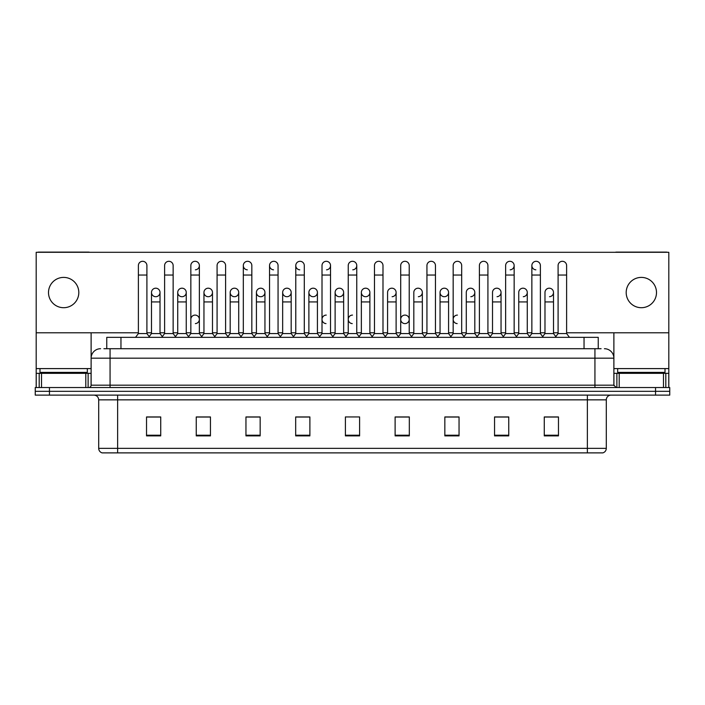 <?xml version="1.0" encoding="UTF-8"?>
<svg xmlns="http://www.w3.org/2000/svg" width="705" height="705" viewBox="0 0 705 705"><rect width="100%" height="100%" fill="white"/><g stroke="black" fill="none" stroke-linecap="round" stroke-linejoin="round"><path stroke-width="1.06" d="M106.755 348.711L106.755 337.351L598.245 337.351L598.245 348.711M606.3 448.336C606.168 450.61 605.031 452.125 602.89 452.883L587.362 452.883L587.362 448.336L606.3 448.336L606.3 399.85A4.732 4.732 0 0 1 611.032 395.117M587.362 452.883L102.11 452.883A4.732 4.732 0 0 1 98.7 448.336L98.7 399.85C98.418 396.977 96.841 395.399 93.968 395.117M669.75 395.117L669.75 391.328L35.25 391.328L35.25 395.117L49.456 395.117L49.456 391.328L35.25 391.328L35.25 387.538L49.456 387.538L49.456 391.328L669.75 391.328L669.75 395.117L49.456 395.117M558.475 435.884L558.475 416.946L544.269 416.946L544.269 435.884L558.475 435.884M508.754 435.884L508.754 416.946L494.549 416.946L494.549 435.884L508.754 435.884M459.043 435.884L459.043 416.946L444.837 416.946L444.837 435.884L459.043 435.884M409.323 435.884L409.323 416.946L395.117 416.946L395.117 435.884L409.323 435.884M160.731 435.884L160.731 416.946L146.525 416.946L146.525 435.884L160.731 435.884M210.451 435.884L210.451 416.946L196.246 416.946L196.246 435.884L210.451 435.884M260.163 435.884L260.163 416.946L245.957 416.946L245.957 435.884L260.163 435.884M309.883 435.884L309.883 416.946L295.677 416.946L295.677 435.884L309.883 435.884M359.603 435.884L359.603 416.946L345.397 416.946L345.397 435.884L359.603 435.884M452.698 416.946L449.05 417.043M505.159 417.043L501.511 417.043M557.62 417.043L553.98 417.043M544.507 417.043L558.475 417.043M308.42 417.043L304.771 416.946M255.95 417.043L252.302 416.946M203.489 417.043L199.841 416.946M146.525 417.043L160.493 417.043M151.02 417.043L147.38 417.043M400.228 416.946L396.58 417.043M347.768 416.946L357.232 416.946M309.883 417.043L295.677 417.043M260.163 417.043L245.957 417.043M210.451 417.043L196.246 417.043M409.323 417.043L395.117 417.043M459.043 417.043L444.837 417.043M508.754 417.043L494.549 417.043M104.128 348.711L601.092 348.711M103.908 348.711L110.068 348.711L110.068 358.184L91.121 358.184L91.121 385.168A2.371 2.371 0 0 1 88.76 387.538M100.595 348.711A9.473 9.473 0 0 0 91.121 358.184L91.121 332.804M604.405 348.711A9.473 9.473 0 0 1 613.879 358.184L613.879 385.168L616.24 387.538M669.75 387.538L669.75 391.328L669.75 387.538L49.456 387.538M138.383 275.038L146.904 275.038L146.904 333.562L138.383 333.562L138.383 265.565A4.265 4.265 0 0 1 142.912 261.308A4.265 4.265 0 0 1 146.904 265.565A4.265 4.265 0 0 0 142.912 261.308M138.383 333.562L135.536 337.351L138.383 333.562M151.496 333.562L151.496 301.925L160.017 301.925L160.017 333.562L151.496 333.562L149.196 336.62L146.904 333.562L149.742 337.351M155.488 296.708A4.265 4.265 0 0 1 151.496 292.46A4.265 4.265 0 0 1 156.025 288.204A4.265 4.265 0 0 1 160.017 292.46L160.017 301.925M160.017 333.562L162.317 336.62M164.609 275.038L173.139 275.038L173.139 333.562L164.609 333.562L164.609 265.565A4.265 4.265 0 0 1 169.138 261.308A4.265 4.265 0 0 1 173.139 265.565A4.265 4.265 0 0 0 169.138 261.308M164.609 333.562L161.771 337.351M173.139 319.356L173.139 333.562L175.977 337.351M190.844 275.038L199.365 275.038L199.365 333.562L190.844 333.562L190.844 265.565A4.265 4.265 0 0 1 195.373 261.308A4.265 4.265 0 0 1 199.365 265.565A4.265 4.265 0 0 1 195.373 269.821M190.844 333.562L188.006 337.351M199.365 319.356L199.365 333.562L202.212 337.351M221.335 261.299A4.265 4.265 0 0 0 217.078 265.565A4.265 4.265 0 0 1 221.608 261.308A4.265 4.265 0 0 1 225.6 265.565A4.265 4.265 0 0 0 221.608 261.308M217.078 275.038L225.6 275.038L225.6 333.562L217.078 333.562L217.078 265.565M217.078 319.356L217.078 333.562L214.232 337.351M225.6 333.562L228.438 337.351M243.313 275.038L251.835 275.038L251.835 333.562L243.313 333.562L243.313 265.565A4.265 4.265 0 0 1 247.834 261.308A4.265 4.265 0 0 1 251.835 265.565A4.265 4.265 0 0 0 247.834 261.308M243.313 333.562L240.467 337.351M251.835 333.562L254.672 337.351M181.723 296.708A4.265 4.265 0 0 1 177.731 292.46A4.265 4.265 0 0 1 182.26 288.204A4.265 4.265 0 0 1 186.252 292.46L186.252 301.925L177.731 301.925L177.731 292.46A4.265 4.265 0 0 1 181.987 288.195M186.252 301.925L186.252 333.562L177.731 333.562L177.731 301.925M177.731 333.562L175.43 336.62M186.252 333.562L188.552 336.62M207.957 296.708A4.265 4.265 0 0 1 203.957 292.46A4.265 4.265 0 0 1 208.486 288.204A4.265 4.265 0 0 1 212.487 292.46L212.487 301.925L203.957 301.925L203.957 292.46A4.265 4.265 0 0 1 208.222 288.195M212.487 301.925L212.487 333.562L203.957 333.562L203.957 301.925M203.957 333.562L201.665 336.62L199.365 333.562M212.487 333.562L214.778 336.62M234.457 288.195A4.265 4.265 0 0 0 230.191 292.328A4.265 4.265 0 0 0 234.183 296.708A4.265 4.265 0 0 1 230.191 292.46A4.265 4.265 0 0 1 234.721 288.204A4.265 4.265 0 0 1 238.713 292.46L238.713 301.925L230.191 301.925L230.191 292.46M238.713 301.925L238.713 333.562L230.191 333.562L230.191 301.925M230.191 333.562L227.9 336.62M238.713 333.562L241.013 336.62M295.774 319.356L295.774 333.562L304.296 333.562L304.296 319.356M333.368 337.351L330.53 333.562L330.53 275.038L322.009 275.038L322.009 333.562L330.53 333.562L330.53 319.356M348.235 319.356L348.235 333.562L356.765 333.562L356.765 319.356M387.583 333.562L387.583 301.925L396.113 301.925L396.113 333.562L387.583 333.562L385.291 336.62L382.991 333.562L374.47 333.562L372.178 336.62L369.878 333.562L361.357 333.562L361.357 292.46A4.265 4.265 0 0 1 365.886 288.204A4.265 4.265 0 0 1 369.878 292.46L369.878 301.925L361.357 301.925M413.817 333.562L413.817 301.925L422.339 301.925L422.339 333.562L413.817 333.562L411.526 336.62L409.226 333.562L400.704 333.562L398.404 336.62L396.113 333.562M440.052 333.562L440.052 301.925L448.574 301.925L448.574 333.562L440.052 333.562L437.752 336.62L435.461 333.562L435.461 328.821M422.339 333.562L424.639 336.62L426.939 333.562L426.939 275.038L435.461 275.038L435.461 333.562L426.939 333.562L426.939 328.821M466.287 333.562L466.287 301.925L474.809 301.925L474.809 333.562L466.287 333.562L463.987 336.62L461.687 333.562L461.687 319.356M448.574 333.562L450.874 336.62L453.165 333.562L453.165 275.038L461.687 275.038L461.687 333.562L453.165 333.562L453.165 328.821M492.513 333.562L492.513 301.925L501.043 301.925L501.043 333.562L492.513 333.562L490.222 336.62L487.922 333.562L487.922 328.821M474.809 333.562L477.1 336.62L479.4 333.562L479.4 275.038L487.922 275.038L487.922 333.562L479.4 333.562L479.4 328.821M529.023 337.351L531.861 333.562L531.861 275.038L540.391 275.038L540.391 333.562L531.861 333.562L529.57 336.62L527.269 333.562L518.748 333.562L518.748 292.46A4.265 4.265 0 0 1 523.277 288.204A4.265 4.265 0 0 1 527.269 292.46L527.269 301.925L518.748 301.925M87.332 368.6L39.982 368.6L39.982 372.39L87.332 372.39L87.332 368.6L91.121 368.6M82.6 373.333L82.6 372.857A0.476 0.476 0 0 1 83.075 372.39M82.6 372.857L44.723 372.857A0.476 0.476 0 0 0 44.248 372.39M44.723 372.857L44.723 373.333M665.018 368.6L617.668 368.6L617.668 372.39L665.018 372.39L665.018 368.6L668.807 368.6L668.807 387.538L668.807 373.333L665.811 373.333L665.811 387.538M660.277 373.333L660.277 372.857A0.476 0.476 0 0 1 660.752 372.39M660.277 372.857L622.4 372.857A0.476 0.476 0 0 0 621.925 372.39M622.4 372.857L622.4 373.333M85.799 387.538L85.799 373.333L41.524 373.333L41.524 387.538M89.685 252.302A2.371 2.371 0 0 0 88.76 252.117L38.563 252.117A2.371 2.371 0 0 0 37.638 252.302M566.617 332.804L668.807 332.804L668.807 252.302L36.193 252.302L36.193 373.333L41.524 373.333M85.799 373.333L91.121 373.333M36.193 387.538L36.193 373.333M663.476 387.538L663.476 373.333L619.202 373.333L619.202 387.538M667.362 252.302A2.371 2.371 0 0 0 666.437 252.117L616.24 252.117A2.371 2.371 0 0 0 615.315 252.302M613.879 332.804L613.879 358.184L594.932 358.184L594.932 385.168L613.879 385.177M668.807 332.804L668.807 368.6M613.879 373.333L619.202 373.333M663.476 373.333L665.811 373.333M195.109 315.091A4.265 4.265 0 0 0 190.844 319.356L190.844 328.821M326.265 315.091A4.265 4.265 0 0 0 322.009 319.224A4.265 4.265 0 0 0 326.001 323.604M352.5 315.091A4.265 4.265 0 0 0 348.244 319.224A4.265 4.265 0 0 0 352.236 323.604M404.961 315.091A4.265 4.265 0 0 0 400.704 319.224A4.265 4.265 0 0 0 404.696 323.604M457.43 315.091A4.265 4.265 0 0 0 453.174 319.224A4.265 4.265 0 0 0 457.166 323.604M549.239 288.195A4.265 4.265 0 0 0 544.983 292.46A4.265 4.265 0 0 1 549.512 288.204A4.265 4.265 0 0 1 553.504 292.46L553.504 301.925L544.983 301.925L544.983 292.46M523.013 288.195A4.265 4.265 0 0 0 518.748 292.46M496.778 288.195A4.265 4.265 0 0 0 492.513 292.46A4.265 4.265 0 0 1 497.043 288.204A4.265 4.265 0 0 1 501.043 292.46L501.043 301.925M470.543 288.195A4.265 4.265 0 0 0 466.287 292.46A4.265 4.265 0 0 1 470.817 288.204A4.265 4.265 0 0 1 474.809 292.46L474.809 301.925M531.861 275.038L531.861 265.565A4.265 4.265 0 0 1 536.126 261.299A4.265 4.265 0 0 0 531.87 265.433A4.265 4.265 0 0 0 535.862 269.821M444.317 288.195A4.265 4.265 0 0 0 440.052 292.328A4.265 4.265 0 0 0 444.044 296.708M418.083 288.195A4.265 4.265 0 0 0 413.817 292.46A4.265 4.265 0 0 1 418.347 288.204A4.265 4.265 0 0 1 422.339 292.46L422.339 301.925M391.848 288.195A4.265 4.265 0 0 0 387.583 292.46A4.265 4.265 0 0 1 392.112 288.204A4.265 4.265 0 0 1 396.113 292.46L396.113 301.925M365.613 288.195A4.265 4.265 0 0 0 361.357 292.46A4.265 4.265 0 0 0 365.349 296.708M339.387 288.195A4.265 4.265 0 0 0 335.122 292.46A4.265 4.265 0 0 1 339.651 288.204A4.265 4.265 0 0 1 343.643 292.46L343.643 301.925L335.122 301.925L335.122 292.46A4.265 4.265 0 0 0 339.114 296.708M313.152 288.195A4.265 4.265 0 0 0 308.896 292.328A4.265 4.265 0 0 0 312.888 296.708A4.265 4.265 0 0 1 308.887 292.46A4.265 4.265 0 0 1 313.417 288.204A4.265 4.265 0 0 1 317.417 292.46L317.417 301.925L308.887 301.925L308.887 292.46M286.917 288.195A4.265 4.265 0 0 0 282.661 292.328A4.265 4.265 0 0 0 286.653 296.708A4.265 4.265 0 0 1 282.661 292.46A4.265 4.265 0 0 1 287.191 288.204A4.265 4.265 0 0 1 291.183 292.46L291.183 301.925L282.661 301.925L282.661 292.46M260.683 288.195A4.265 4.265 0 0 0 256.426 292.46A4.265 4.265 0 0 1 260.956 288.204A4.265 4.265 0 0 1 264.948 292.46L264.948 301.925L256.426 301.925L256.426 292.46A4.265 4.265 0 0 0 260.418 296.708M292.936 337.351L295.774 333.562L295.774 265.565A4.265 4.265 0 0 1 300.039 261.299A4.265 4.265 0 0 0 295.774 265.433A4.265 4.265 0 0 0 299.766 269.821M247.57 261.299A4.265 4.265 0 0 0 243.313 265.433A4.265 4.265 0 0 0 247.305 269.821M269.539 275.038L278.061 275.038L278.061 333.562L269.539 333.562L269.539 265.565A4.265 4.265 0 0 1 273.804 261.299A4.265 4.265 0 0 0 269.548 265.433A4.265 4.265 0 0 0 273.531 269.821M155.761 288.195A4.265 4.265 0 0 0 151.496 292.46L151.496 301.925M641.338 277.4A15.149 15.149 0 0 0 626.19 292.557A15.149 15.149 0 0 0 641.338 307.706A15.149 15.149 0 0 0 656.496 292.557A15.149 15.149 0 0 0 641.338 277.4M63.661 277.4A15.149 15.149 0 0 0 48.504 292.557A15.149 15.149 0 0 0 63.661 307.706A15.149 15.149 0 0 0 78.81 292.557A15.149 15.149 0 0 0 63.661 277.4M195.373 323.604A4.265 4.265 0 0 0 199.365 319.356A4.265 4.265 0 0 0 195.373 315.1M405.234 323.604A4.265 4.265 0 0 0 409.226 319.356A4.265 4.265 0 0 0 405.234 315.1M523.277 296.708A4.265 4.265 0 0 0 527.269 292.46A4.265 4.265 0 0 0 523.277 288.204M470.817 296.708A4.265 4.265 0 0 0 474.809 292.46A4.265 4.265 0 0 0 470.817 288.204M418.347 296.708A4.265 4.265 0 0 0 422.339 292.46A4.265 4.265 0 0 0 418.347 288.204M365.886 296.708A4.265 4.265 0 0 0 369.878 292.46A4.265 4.265 0 0 0 365.886 288.204M352.764 269.821A4.265 4.265 0 0 0 356.765 265.565A4.265 4.265 0 0 0 352.764 261.308A4.265 4.265 0 0 1 356.765 265.565L356.765 275.038L348.235 275.038L348.235 265.565A4.265 4.265 0 0 1 352.764 261.308M287.191 296.708A4.265 4.265 0 0 0 291.183 292.46A4.265 4.265 0 0 0 287.191 288.204M326.538 269.821A4.265 4.265 0 0 0 330.53 265.565A4.265 4.265 0 0 0 326.538 261.308A4.265 4.265 0 0 1 330.53 265.565L330.53 275.038M234.721 296.708A4.265 4.265 0 0 0 238.713 292.46A4.265 4.265 0 0 0 234.721 288.204M182.26 296.708A4.265 4.265 0 0 0 186.252 292.46A4.265 4.265 0 0 0 182.26 288.204M156.025 296.708A4.265 4.265 0 0 0 160.017 292.46A4.265 4.265 0 0 0 156.025 288.204M36.193 332.804L138.383 332.804M146.904 332.804L151.496 332.804M160.017 332.804L164.609 332.804M173.139 332.804L177.731 332.804M186.252 332.804L190.844 332.804M199.365 332.804L203.957 332.804M212.487 332.804L217.078 332.804M225.6 332.804L230.191 332.804M238.713 332.804L243.313 332.804M251.835 332.804L256.426 332.804M264.948 332.804L269.539 332.804M278.061 332.804L282.661 332.804M291.183 332.804L295.774 332.804M304.296 332.804L308.887 332.804M317.417 332.804L322.009 332.804M330.53 332.804L335.122 332.804M343.643 332.804L348.235 332.804M356.765 332.804L361.357 332.804M369.878 332.804L374.47 332.804M382.991 332.804L387.583 332.804M396.113 332.804L400.704 332.804M409.226 332.804L413.817 332.804M422.339 332.804L426.939 332.804M435.461 332.804L440.052 332.804M448.574 332.804L453.165 332.804M461.687 332.804L466.287 332.804M474.809 332.804L479.4 332.804M487.922 332.804L492.513 332.804M501.043 332.804L505.635 332.804M514.157 332.804L518.748 332.804M527.269 332.804L531.861 332.804M540.391 332.804L544.983 332.804M553.504 332.804L558.096 332.804M208.486 296.708A4.265 4.265 0 0 0 212.487 292.46A4.265 4.265 0 0 0 208.486 288.204M260.956 296.708A4.265 4.265 0 0 0 264.948 292.46A4.265 4.265 0 0 0 260.956 288.204M313.417 296.708A4.265 4.265 0 0 0 317.417 292.46A4.265 4.265 0 0 0 313.417 288.204M339.651 296.708A4.265 4.265 0 0 0 343.643 292.46A4.265 4.265 0 0 0 339.651 288.204M392.112 296.708A4.265 4.265 0 0 0 396.113 292.46A4.265 4.265 0 0 0 392.112 288.204M444.582 296.708A4.265 4.265 0 0 0 448.574 292.46A4.265 4.265 0 0 0 444.582 288.204A4.265 4.265 0 0 1 448.574 292.46L448.574 301.925M510.164 269.821A4.265 4.265 0 0 0 514.157 265.565A4.265 4.265 0 0 0 510.164 261.308A4.265 4.265 0 0 1 514.157 265.565L514.157 275.038L505.635 275.038L505.635 265.565A4.265 4.265 0 0 1 510.164 261.308M497.043 296.708A4.265 4.265 0 0 0 501.043 292.46A4.265 4.265 0 0 0 497.043 288.204M549.512 296.708A4.265 4.265 0 0 0 553.504 292.46A4.265 4.265 0 0 0 549.512 288.204M273.804 261.299A4.265 4.265 0 0 1 278.061 265.565A4.265 4.265 0 0 0 274.069 261.308M269.539 333.562L266.701 337.351M278.061 333.562L280.907 337.351M300.039 261.299A4.265 4.265 0 0 1 304.296 265.565A4.265 4.265 0 0 0 300.304 261.308M307.142 337.351L304.296 333.562L304.296 275.038L295.774 275.038M322.009 275.038L322.009 265.565A4.265 4.265 0 0 1 326.538 261.308M322.009 333.562L319.162 337.351M264.948 301.925L264.948 333.562L256.426 333.562L256.426 301.925M256.426 333.562L254.126 336.62M264.948 333.562L267.248 336.62M291.183 301.925L291.183 333.562L282.661 333.562L282.661 301.925M282.661 333.562L280.361 336.62M291.183 333.562L293.474 336.62M317.417 301.925L317.417 333.562L308.887 333.562L308.887 301.925M308.887 333.562L306.596 336.62M317.417 333.562L319.709 336.62M359.603 337.351L356.765 333.562L356.765 275.038M345.397 337.351L348.235 333.562L348.235 275.038M371.632 337.351L374.47 333.562L374.47 265.565A4.265 4.265 0 0 1 378.999 261.308A4.265 4.265 0 0 1 382.991 265.565A4.265 4.265 0 0 0 378.999 261.308M385.838 337.351L382.991 333.562L382.991 275.038L374.47 275.038M397.858 337.351L400.704 333.562L400.704 265.565A4.265 4.265 0 0 1 405.234 261.308A4.265 4.265 0 0 1 409.226 265.565A4.265 4.265 0 0 0 405.234 261.308M412.064 337.351L409.226 333.562L409.226 275.038L400.704 275.038M426.939 275.038L426.939 265.565A4.265 4.265 0 0 1 431.469 261.308A4.265 4.265 0 0 1 435.461 265.565A4.265 4.265 0 0 0 431.469 261.308M426.939 333.562L424.093 337.351M435.461 333.562L438.298 337.351M453.165 275.038L453.165 265.565A4.265 4.265 0 0 1 457.695 261.308A4.265 4.265 0 0 1 461.687 265.565A4.265 4.265 0 0 0 457.695 261.308M453.165 333.562L450.328 337.351M461.687 333.562L464.533 337.351M343.643 301.925L343.643 333.562L335.122 333.562L335.122 301.925M335.122 333.562L332.822 336.62M343.643 333.562L345.943 336.62M369.878 333.562L369.878 301.925M361.357 333.562L359.056 336.62M440.052 301.925L440.052 292.46A4.265 4.265 0 0 1 444.582 288.204M479.4 275.038L479.4 265.565A4.265 4.265 0 0 1 483.93 261.308A4.265 4.265 0 0 1 487.922 265.565A4.265 4.265 0 0 0 483.93 261.308M479.4 333.562L476.562 337.351M487.922 333.562L490.768 337.351M514.157 275.038L514.157 333.562L505.635 333.562L505.635 275.038M505.635 333.562L502.788 337.351M514.157 333.562L516.994 337.351M536.126 261.299A4.265 4.265 0 0 1 540.391 265.565A4.265 4.265 0 0 0 536.39 261.308M540.391 333.562L543.229 337.351M558.096 275.038L566.617 275.038L566.617 333.562L558.096 333.562L558.096 265.565A4.265 4.265 0 0 1 562.625 261.308A4.265 4.265 0 0 1 566.617 265.565A4.265 4.265 0 0 0 562.625 261.308M558.096 333.562L555.258 337.351M566.617 333.562L569.464 337.351M501.043 333.562L503.335 336.62M527.269 333.562L527.269 301.925M518.748 333.562L516.448 336.62M553.504 301.925L553.504 333.562L544.983 333.562L544.983 301.925M544.983 333.562L542.683 336.62M553.504 333.562L555.804 336.62M120.96 348.711L120.96 337.351M584.04 348.711L584.04 337.351M587.362 395.117L587.362 399.85L98.7 399.85M606.3 399.85L587.362 399.85L587.362 448.336L117.638 448.336L117.638 452.883M98.7 448.336L117.638 448.336L117.638 395.117M655.544 395.117L655.544 387.538M359.603 435.223L345.397 435.223M309.883 435.223L295.677 435.223M260.163 435.223L245.957 435.223M210.451 435.223L196.246 435.223M160.731 435.223L146.525 435.223M409.323 435.223L395.117 435.223M459.043 435.223L444.837 435.223M508.754 435.223L494.549 435.223M558.475 435.223L544.269 435.223M110.068 387.538L110.068 385.168L594.932 385.168L594.932 387.538M91.121 385.168L110.068 385.168L110.068 358.184L594.932 358.184L594.932 348.711M195.373 261.308A4.265 4.265 0 0 1 199.365 265.565L199.365 275.038M39.982 368.6L36.193 368.6M91.086 385.582L91.086 373.333M88.125 373.333L88.125 387.538M36.237 373.333L36.237 387.538M39.189 387.538L39.189 373.333M617.668 368.6L613.879 368.6M668.763 387.538L668.763 373.333M613.914 373.333L613.914 385.582M616.875 387.538L616.875 373.333M146.904 275.038L146.904 265.565M173.139 275.038L173.139 265.565M225.6 275.038L225.6 265.565M251.835 275.038L251.835 265.565M278.061 275.038L278.061 265.565M304.296 275.038L304.296 265.565M382.991 275.038L382.991 265.565M409.226 275.038L409.226 265.565M435.461 275.038L435.461 265.565M461.687 275.038L461.687 265.565M387.583 301.925L387.583 292.46M413.817 301.925L413.817 292.46M487.922 275.038L487.922 265.565M540.391 275.038L540.391 265.565M566.617 275.038L566.617 265.565M466.287 301.925L466.287 292.46M492.513 301.925L492.513 292.46"/></g></svg>
